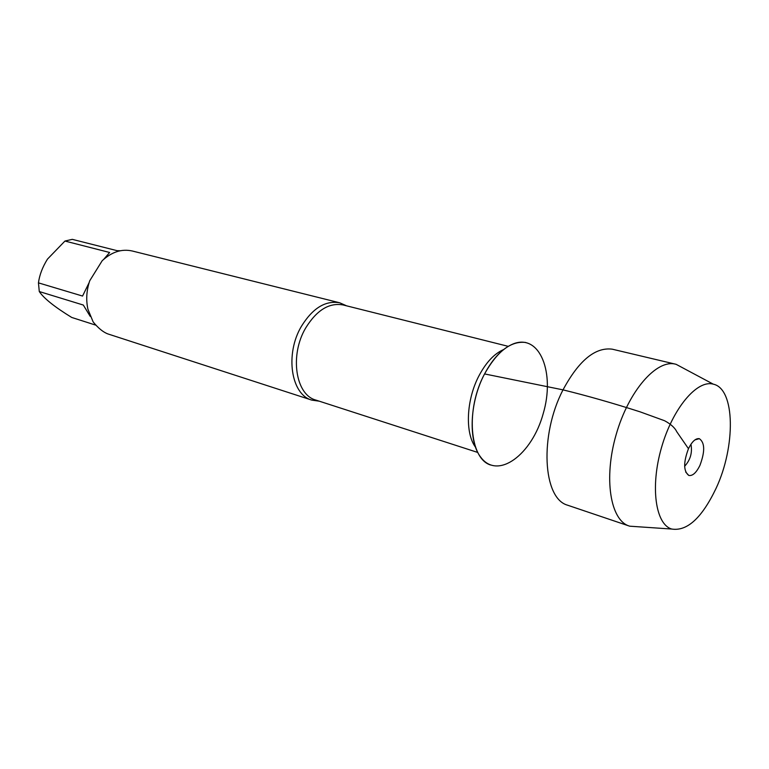 <?xml version="1.0" encoding="UTF-8"?>
<svg xmlns="http://www.w3.org/2000/svg" width="769" height="769" viewBox="0 0 769 769"><rect width="100%" height="100%" fill="white"/><g stroke="black" fill="none" stroke-linecap="round" stroke-linejoin="round"><path stroke-width="1.15" d="M319.27 401.187L311.858 400.12C291.086 394.776 284.77 354.192 301.419 326.306C312.733 308.071 325.508 300.237 339.763 302.813L346.608 305.831M339.763 302.813L132.287 251.002C121.752 248.656 111.726 251.896 102.19 260.72L89.733 280.752C86.493 290.442 85.888 299.929 87.916 309.215L93.155 321.942C98.384 328.286 103.344 332.295 108.025 333.977L311.858 400.12M96.019 325.229L71.728 317.453C54.637 306.975 43.823 298.343 39.286 291.547L38.45 282.867C39.479 275.042 42.487 267.131 47.476 259.115L64.952 241.053L72.286 239.351L117.032 250.656L120.272 250.761M38.45 282.867L82.552 296.055L89.117 282.646M90.213 316.376L83.312 305.043L39.286 291.547M103.93 259.115L109.631 252.482L64.952 241.053M490.545 464.995C469.465 458.603 465.485 409.089 484.566 373.926C469.513 402.081 468.033 441.473 480.817 457.305C497.87 480.26 531.937 454.652 543.164 413.789C555.305 373.176 539.973 333.41 513.346 343.839C502.541 348.251 492.948 358.287 484.566 373.926C497.293 351.231 510.991 340.744 525.679 342.474M637.895 526.746L629.696 526.188L567.455 505.156C542.856 498.379 539.319 435.35 563.014 389.864C578.769 360.603 595.158 347.04 612.182 349.164L676.105 364.314L683.362 368.188M629.177 526.015C610.346 520.305 603.482 478.347 616.123 434.706C628.523 390.988 656.582 359.036 675.576 364.179M690.947 444.251C692.494 452.633 690.399 459.968 684.641 466.254M699.953 465.341C705.115 451.49 704.904 442.598 699.319 438.657C695.637 438.186 692.023 441.531 688.466 448.702C683.333 462.361 683.43 471.272 688.774 475.434C692.571 476.146 696.301 472.781 699.953 465.341M715.968 488.565C735.808 446.578 735.308 388.729 713.286 384.164C697.099 379.453 672.615 408.416 661.465 447.702C650.103 486.931 655.524 524.468 671.741 529.043C687.121 531.456 701.857 517.97 715.968 488.565M688.466 448.702L676.768 431.736C674.865 427.747 670.808 424.075 664.599 420.739L640.202 411.876C612.739 403.071 587.007 395.737 563.014 389.864L484.566 373.926M345.444 305.543L343.099 304.957C329.209 302.438 316.732 310.109 305.697 327.959C289.442 355.22 295.575 394.882 315.828 400.072L318.126 400.812M475.578 447.27C464.803 433.082 466.264 399.515 479.135 375.474C486.21 362.247 494.361 353.615 503.589 349.578M315.828 400.072L477.818 452.47M343.099 304.957L508.242 346.348M685.698 472.031L688.774 475.434M694.907 439.906L699.319 438.657M713.286 384.164L676.105 364.314M671.741 529.043L629.696 526.188"/></g></svg>
